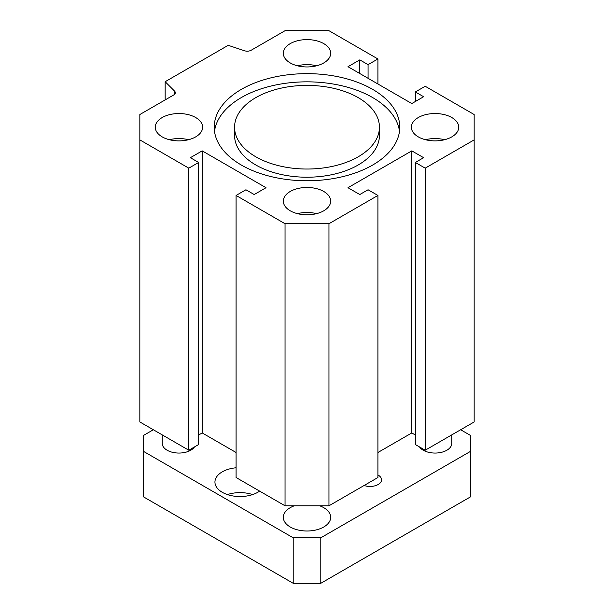 <?xml version="1.0" encoding="UTF-8"?>
<svg xmlns="http://www.w3.org/2000/svg" width="614" height="614" viewBox="0 0 614 614"><rect width="100%" height="100%" fill="white"/><g stroke="black" fill="none" stroke-linecap="round" stroke-linejoin="round"><path stroke-width="0.92" d="M234.563 127.205L234.563 135.395A72.437 41.821 0 0 0 255.777 164.966A72.437 41.821 0 0 0 334.722 174.038A72.437 41.821 0 0 0 379.437 135.395L379.437 127.205A72.437 41.821 0 0 0 307 85.392A72.437 41.821 0 0 0 234.563 127.205A72.437 41.821 0 0 0 255.777 156.777A72.437 41.821 0 0 0 334.722 165.849A72.437 41.821 0 0 0 379.437 127.205M214.501 131.304A92.775 53.564 180 0 1 307 81.839A92.775 53.564 180 0 1 399.499 131.304M241.402 165.082A92.775 53.564 180 0 1 214.225 127.205A92.775 53.564 180 0 1 307 73.649A92.775 53.564 180 0 1 399.775 127.205A92.775 53.564 180 0 1 342.505 176.694A92.775 53.564 180 0 1 241.402 165.082M359.796 194.538L347.977 187.715L411.802 150.867L423.622 157.691L415.348 162.464L425.203 168.152L474.161 139.885L474.161 114.534L425.203 86.267L415.348 91.954L423.622 96.728L411.802 103.551L347.977 66.703L359.796 59.88L368.07 64.654L377.917 58.967L328.958 30.7L285.042 30.7L251.203 50.233A5.572 3.216 180 0 1 244.479 50.747L228.201 45.321L165.158 81.716L174.56 91.11A5.572 3.216 180 0 1 175.305 92.722A5.572 3.216 180 0 1 173.67 94.993L139.838 114.534L139.838 139.885L188.797 168.152L198.652 162.464L190.378 157.691L202.198 150.867L266.023 187.715L254.204 194.538L245.93 189.764L236.083 195.452L285.042 223.719L328.958 223.719L377.917 195.452L368.07 189.764L359.796 194.538M418.303 136.876A23.677 13.669 180 0 1 411.372 127.205A23.677 13.669 180 0 1 435.05 113.536A23.677 13.669 180 0 1 458.735 127.205A23.677 13.669 180 0 1 444.114 139.838A23.677 13.669 180 0 1 418.303 136.876M323.747 62.95A23.677 13.669 180 0 1 297.936 65.913A23.677 13.669 180 0 1 283.323 53.28A23.677 13.669 180 0 1 307 39.611A23.677 13.669 180 0 1 330.677 53.28A23.677 13.669 180 0 1 323.747 62.95M195.697 117.543A23.677 13.669 180 0 1 202.628 127.205A23.677 13.669 180 0 1 178.95 140.882A23.677 13.669 180 0 1 155.265 127.205A23.677 13.669 180 0 1 169.886 114.58A23.677 13.669 180 0 1 195.697 117.543M290.253 191.468A23.677 13.669 180 0 1 316.064 188.506A23.677 13.669 180 0 1 330.677 201.139A23.677 13.669 180 0 1 307 214.808A23.677 13.669 180 0 1 283.323 201.139A23.677 13.669 180 0 1 290.253 191.468M316.548 213.649A23.677 13.669 0 0 0 297.452 213.649M188.498 139.723A23.677 13.669 0 0 0 169.403 139.723M316.548 65.79A23.677 13.669 0 0 0 297.452 65.79M444.597 139.723A23.677 13.669 0 0 0 425.502 139.723M377.917 195.452L377.917 477.523L328.958 505.79L285.042 505.79L236.083 477.523L236.083 195.452M236.083 452.503L202.198 432.939L198.652 434.988M198.652 162.464L198.652 444.536L188.797 450.223L139.838 421.956L139.838 139.885M474.161 139.885L474.161 421.956L425.203 450.223L415.348 444.536L415.348 162.464M415.348 434.988L411.802 432.939L377.917 452.503M165.158 99.913L165.158 81.716M328.958 223.719L328.958 505.79M285.042 223.719L285.042 505.79M202.198 150.867L202.198 432.939M188.797 168.152L188.797 450.223M377.917 58.967L377.917 83.988M368.07 64.654L368.07 78.3M359.796 59.88L359.796 73.526M415.348 91.954L415.348 101.502M425.203 168.152L425.203 450.223M411.802 432.939L411.802 150.867M377.917 474.952A11.52 6.647 180 0 1 381.555 479.795A11.52 6.647 180 0 1 375.714 485.59A11.52 6.647 180 0 1 364.11 485.497M227.403 494.585A25.074 14.475 180 0 1 252.63 494.585M259.607 491.108A25.074 14.475 180 0 1 231.731 495.736A25.074 14.475 180 0 1 214.946 482.074A25.074 14.475 180 0 1 222.291 471.836A25.074 14.475 180 0 1 236.083 467.776M194.508 446.931A16.716 9.647 180 0 1 175.842 452.886A16.716 9.647 180 0 1 162.234 443.4L162.234 434.889M451.766 434.889L451.766 443.4A16.716 9.647 180 0 1 438.158 452.886A16.716 9.647 180 0 1 419.492 446.931M153.339 429.754L143.492 435.441L143.492 451.367L293.208 537.803L320.792 537.803L470.508 451.367L470.508 435.441L460.661 429.754M319.694 505.79A23.677 13.669 180 0 1 330.677 517.333A23.677 13.669 180 0 1 307 531.003A23.677 13.669 180 0 1 283.323 517.333A23.677 13.669 180 0 1 290.253 507.663A23.677 13.669 180 0 1 294.306 505.79M143.492 451.367L143.492 496.856L293.208 583.3L293.208 537.803M320.792 537.803L320.792 583.3L293.208 583.3M470.508 451.367L470.508 496.856L320.792 583.3M174.56 91.11L174.56 94.333"/></g></svg>
